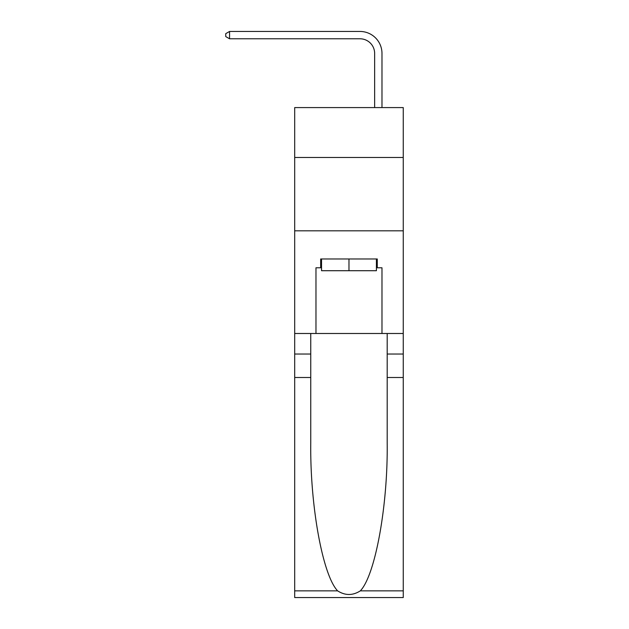 <?xml version="1.0" encoding="UTF-8"?>
<svg xmlns="http://www.w3.org/2000/svg" width="629" height="629" viewBox="0 0 629 629"><rect width="100%" height="100%" fill="white"/><g stroke="black" fill="none" stroke-linecap="round" stroke-linejoin="round"><path stroke-width="0.94" d="M403.252 157.462L403.252 107.583L294.694 107.583L294.694 157.462L403.252 157.462L403.252 333.496L381.984 333.496L381.984 267.781L377.282 267.781L377.282 258.975L320.664 258.975L320.664 267.781L321.545 267.781M294.694 377.502L310.757 377.502L310.757 442.926C309.979 505.457 322.661 575.307 337.624 590.859C345.179 595.679 352.751 595.679 360.323 590.859L403.252 590.859L403.252 597.55L294.694 597.55L294.694 157.462M374.648 107.583L374.648 53.457A14.671 14.671 131.7 0 0 359.977 38.786L229.561 38.786L225.748 36.584L225.748 33.651L229.561 31.45L359.977 31.45A22.007 22.007 -48.3 0 1 381.984 53.457L381.984 107.583M376.409 258.975L376.409 270.714L321.545 270.714L321.545 258.975M348.977 258.975L348.977 270.714M360.323 590.859C375.285 575.307 387.967 505.457 387.189 442.926L387.189 333.496M387.189 377.502L403.252 377.502L403.252 333.496M310.757 333.496L310.757 377.502M403.252 590.859L403.252 377.502M294.694 333.496L315.97 333.496L315.97 267.781L320.664 267.781M294.694 230.812L403.252 230.812M315.97 333.496L381.984 333.496M376.409 267.781L377.282 267.781M374.648 53.457A14.671 14.671 131.7 0 0 359.977 38.786A14.671 14.671 131.7 0 1 374.648 53.457A14.671 14.671 131.7 0 0 359.977 38.786A14.671 14.671 131.7 0 1 374.648 53.457A14.671 14.671 131.7 0 0 359.977 38.786A14.671 14.671 131.7 0 1 374.648 53.457A14.671 14.671 131.7 0 0 359.977 38.786A14.671 14.671 131.7 0 1 374.648 53.457A14.671 14.671 131.7 0 0 359.977 38.786A14.671 14.671 131.7 0 1 374.648 53.457A14.671 14.671 131.7 0 0 359.977 38.786A14.671 14.671 131.7 0 1 374.648 53.457A14.671 14.671 131.7 0 0 359.977 38.786A14.671 14.671 131.7 0 1 374.648 53.457A14.671 14.671 131.7 0 0 359.977 38.786A14.671 14.671 131.7 0 1 374.648 53.457A14.671 14.671 131.7 0 0 359.977 38.786A14.671 14.671 131.7 0 1 374.648 53.457A14.671 14.671 131.7 0 0 359.977 38.786A14.671 14.671 131.7 0 1 374.648 53.457M229.561 38.786L229.561 31.45L359.977 31.45M387.189 354.033L403.252 354.033M310.757 354.033L294.694 354.033M294.694 590.859L337.624 590.859"/></g></svg>
